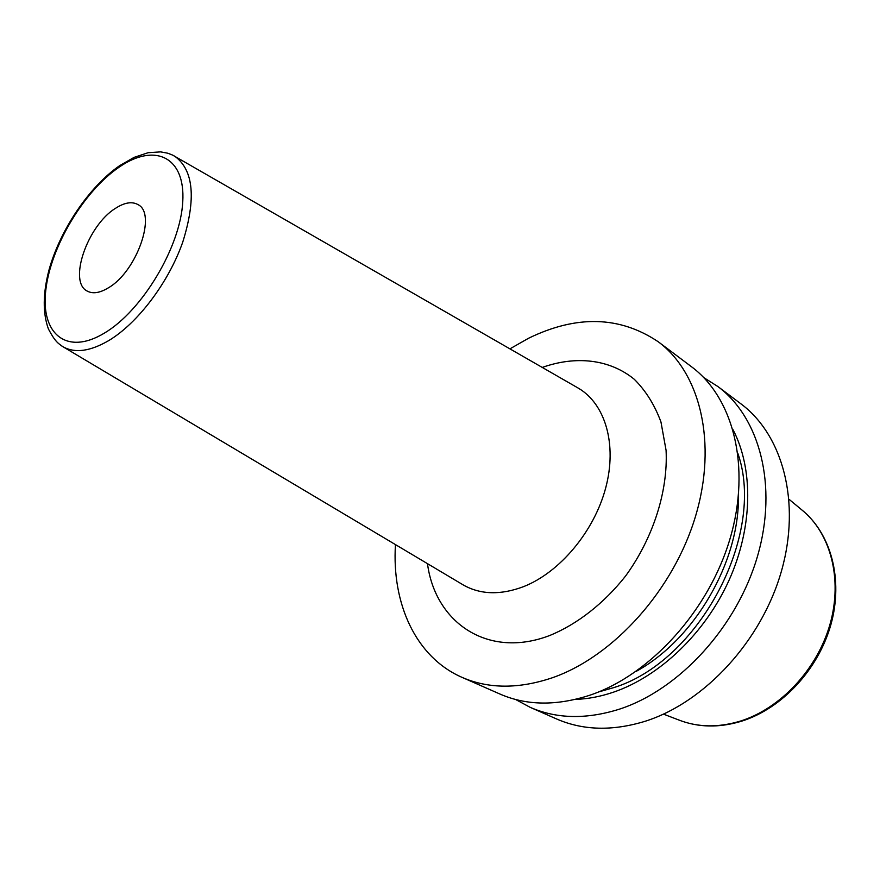 <?xml version="1.0" encoding="UTF-8"?>
<svg xmlns="http://www.w3.org/2000/svg" width="880" height="880" viewBox="0 0 880 880"><rect width="100%" height="100%" fill="white"/><g stroke="black" fill="none" stroke-linecap="round" stroke-linejoin="round"><path stroke-width="1.32" d="M515.592 699.479L530.189 707.344L556.501 718.927C583.132 730.543 612.898 731.269 645.788 721.072C705.1 702.02 761.706 640.541 781.407 571.241C801.229 501.897 782.617 434.709 740.817 403.755L717.827 386.496L703.824 377.63M658.251 341.77L691.416 366.674C733.293 397.65 751.278 466.521 730.114 538.428C709.06 610.291 650.573 674.674 590.194 695.101C556.721 706.046 526.636 705.694 499.961 694.045L462 677.347C488.675 688.996 518.925 689.084 552.761 677.622C613.8 656.227 673.541 589.875 695.519 516.307C717.618 442.673 700.117 372.713 658.251 341.77C619.839 315.997 576.598 314.831 528.528 338.272L509.938 348.854M530.189 707.344C556.853 718.982 586.773 719.532 619.938 708.994C679.756 689.315 737.242 626.494 757.57 555.995C778.008 485.452 759.671 417.472 717.827 386.496M733.062 429.759C753.555 469.095 752.873 527.285 729.036 580.261C705.1 633.182 659.791 676.379 613.47 692.175C600.501 696.586 587.796 698.995 575.355 699.402M462 677.347C415.712 657.14 391.688 603.592 395.461 544.599M108.394 287.815C136.763 271.623 157.036 213.543 137.984 204.611C132.011 201.245 124.498 202.499 115.445 208.351C87.472 225.467 67.837 282.139 87.373 291.159C92.928 294.063 99.935 292.952 108.394 287.815M663.476 714.131L678.711 719.961C697.675 727.397 718.223 727.782 740.355 721.105C780.615 708.543 817.443 669.097 830.137 623.821C842.853 578.523 830.434 532.851 801.647 509.762L789.096 499.345M635.789 671.594C694.155 639.903 739.442 562.474 738.441 496.056M737.957 453.651C766.249 534.831 698.808 662.178 613.074 687.83L598.576 691.955M427.482 563.662C435.215 622.853 488.136 659.208 549.747 635.492C577.28 624.217 603.823 603.537 625.559 576.059C653.213 538.054 668.118 491.172 666.083 450.362L660.957 421.96C654.643 404.921 645.755 390.687 634.271 379.269C609.565 359.106 575.806 355.509 542.245 367.433M461.956 584.177L463.496 585.101C480.722 594.726 500.775 595.232 523.644 586.608C559.834 572.363 594.088 531.564 605.671 488.026C617.331 444.455 605.319 404.063 578.589 388.311L577.027 387.409M172.7 155.133L174.856 156.31C193.677 170.148 196.306 198.792 182.71 242.231C168.52 282.623 137.632 323.378 108.559 340.692C90.233 351.296 75.163 353.386 63.349 346.962L61.281 345.664M119.097 167.189C154.473 142.549 185.614 156.497 182.754 201.85C180.455 246.851 142.219 310.838 104.368 333.113C66.473 356.07 40.458 333.729 45.793 290.125C50.622 246.796 83.721 191.246 119.097 167.189M678.711 719.961C698.214 727.54 719.092 727.98 741.378 721.259M801.647 509.762C831.138 533.555 843.447 579.436 830.973 624.338C818.477 669.273 782.188 708.389 741.796 721.127M461.483 583.891L63.349 346.962C58.025 343.409 55.066 341.583 48.4 328.944C42.691 313.115 42.867 293.546 48.928 270.248C59.961 230.076 89.111 186.769 119.614 165.682L134.079 157.377L148.137 152.702L160.589 151.877L167.838 153.23L172.601 155.089L576.554 387.134"/></g></svg>
